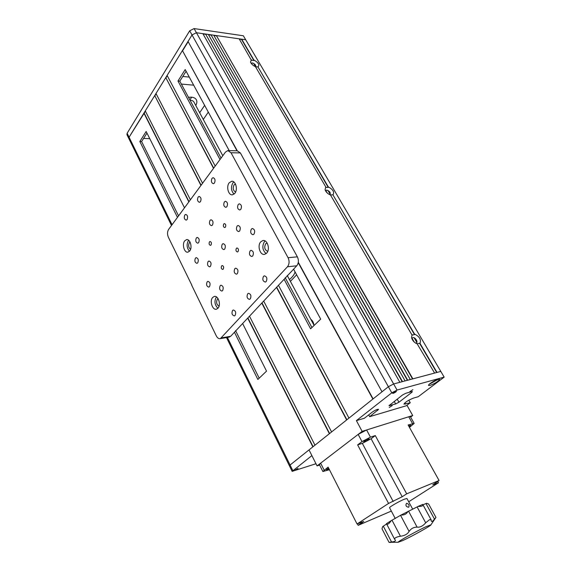 <?xml version="1.0" encoding="UTF-8"?>
<svg xmlns="http://www.w3.org/2000/svg" width="571" height="571" viewBox="0 0 571 571"><rect width="100%" height="100%" fill="white"/><g stroke="black" fill="none" stroke-linecap="round" stroke-linejoin="round"><path stroke-width="0.86" d="M436.708 372.513L419.549 343.235L417.123 343.778L434.617 373.07L412.862 378.851L216.38 35.573L239.163 38.821L251.354 60.198L253.888 60.505L241.533 39.428L239.335 39.113M419.549 343.235L420.006 343.392C421.298 339.595 419.478 336.483 414.539 334.056L414.496 334.613L412.062 335.12L330.459 194.939C327.861 193.947 326.062 192.227 325.063 189.779L325.77 186.924L325.741 187.452L328.246 187.409L257.964 66.928C259.869 64.994 258.513 62.689 253.902 59.998L253.888 60.505M257.635 66.907L255.508 66.764M251.19 63.352L252.332 62.91C255.03 63.902 256.129 65.201 255.63 66.807L253.61 63.338M411.862 338.653L412.812 337.589C415.31 336.911 418.664 342.636 416.016 343.078L415.631 343.114M414.496 334.613L332.957 194.875C334.613 192.134 333.05 189.472 328.275 186.881L328.246 187.409M332.579 194.804L330.481 194.982M325.541 190.864L326.626 190.072C329.852 191.256 330.909 192.798 329.81 194.704M444.159 377.124L397.059 390.057L391.777 392.827L356.397 420.62L364.419 418.229L372.371 412.026C375.383 410.007 377.445 409.114 378.573 409.357L369.68 416.666L406.295 405.753L410.249 402.762L403.94 404.161C405.189 402.148 408.422 400.107 413.64 398.044L418.272 396.695L444.159 377.124L245.687 39.749L241.697 39.178L253.902 59.998M397.059 390.057L194.09 28.579L243.353 35.78L245.687 39.749L196.417 32.733L202.862 33.653L399.857 382.306L393.64 383.962L440.805 371.421L437.029 372.428L420.006 343.392M328.275 186.881L257.964 66.928M414.539 334.056L332.957 194.875M412.105 334.563L411.527 337.597C412.212 340.038 413.711 341.95 416.016 343.335L417.579 343.928M251.368 59.691L250.512 62.118C251.418 64.088 253.06 65.594 255.43 66.636L325.77 186.924M412.54 378.937L216.38 35.573M216.216 35.83L213.875 35.495M410.299 379.529L213.704 35.195L211.013 34.81L407.715 380.215L410.299 379.529M407.394 380.3L211.013 34.81M210.849 35.067L208.486 34.731M405.11 380.907L208.315 34.424L205.596 34.039L402.498 381.606L405.11 380.907M402.17 381.692L205.596 34.039M205.432 34.296L203.033 33.96M391.777 392.827L388.373 386.724L393.64 383.962L388.373 386.724L382.013 391.785L188.03 41.433L192.02 34.952L196.417 32.733L192.02 34.952L129.082 137.233L128.925 138.71L126.983 134.749M237.286 150.808L182.549 50.826L188.173 41.697M373.091 398.893L298.312 262.296M182.549 50.826L237.008 150.808M278.477 285.293L348.96 418.108L372.87 399.065L298.248 262.703M186.096 71.225L179.808 81.168L221.063 158.096M285.2 277.692L311.93 327.547M284.108 279.29L310.617 328.803L320.702 319.125L293.587 269.184M229.207 150.616L185.19 69.555L177.974 81.003L220.006 159.523M179.808 81.168L177.974 81.003M215.203 166.061L167.11 75.436L182.277 50.79M213.682 168.124L165.911 77.856L167.246 75.693M346.868 419.771L276.699 287.192M165.911 77.856L213.525 168.338M263.681 301.074L331.587 431.94L346.647 419.949L276.514 287.391M202.555 183.255L155.99 93.508L165.633 77.834M201.099 185.232L154.841 95.835L156.119 93.758M329.595 433.525L261.989 302.88M154.841 95.835L200.942 185.447M249.498 316.198L314.971 445.173L329.374 433.703L261.796 303.08M190.4 199.786L145.277 110.91L154.57 95.814M189.008 201.67L144.185 113.144L145.405 111.152M313.079 446.679L247.878 317.926M144.185 113.144L129.082 137.233L128.86 138.582L171.5 225.481M315.977 463.738L292.145 471.368L311.88 455.594L309.018 449.912L290.068 465.008L312.858 446.857L247.693 318.126M188.851 201.891L143.913 113.129M234.445 332.251L257.856 379.458L266.536 371.129L242.625 323.529M184.497 207.808L146.155 131.473L139.838 141.501L177.467 217.373M178.559 215.888L141.615 141.551L146.968 133.093M141.615 141.551L139.838 141.501M259.198 378.166L235.58 330.638M292.802 470.575L290.068 465.008L289.418 465.808L226.501 337.575M149.759 138.639L143.585 138.432M313.922 325.113C313.607 322.494 312.573 320.574 310.824 319.36M251.411 63.081L252.325 64.644M325.748 190.443L327.219 192.969M411.991 338.225L414.203 342.008M327.918 190.4L330.252 194.397M414.103 337.775L416.83 342.436M312.394 322.272L312.751 321.409M208.308 112.13L203.29 119.453M393.162 393.34C394.925 392.662 396.003 391.97 396.41 391.263L395.824 391.256C394.061 391.934 392.976 392.627 392.577 393.326L393.162 393.34M409.828 391.62L412.883 389.672L409.828 391.62M389.272 407.451L392.227 405.588L389.272 407.451M438.271 379.258L429.149 384.354M438.107 379.301L439.584 379.33C438.335 381.392 435.145 383.427 430.02 385.439L428.507 385.425C427.893 384.554 434.845 380.115 438.107 379.301M411.72 391.606L405.817 393.269L402.427 395.046L389.001 405.688L395.646 403.954L398.936 402.22L411.712 392.42L412.405 391.606L411.72 391.606M194.09 28.579L189.7 30.791L388.373 386.724L309.018 449.912L317.062 465.893L319.603 465.037M356.397 420.62L362.128 431.369L317.062 465.893M410.249 402.762L408.807 400.207M369.68 416.666L368.716 414.881M295.143 470.14L298.055 468.363L295.143 470.14M227.401 337.418L290.068 465.008L289.418 465.808L292.145 471.368M189.7 30.791L127.133 133.271L126.919 134.628M195.767 105.471C196.931 103.422 197.166 101.602 196.474 100.004C195.653 98.34 193.969 97.391 191.435 97.156L188.459 97.298M189.829 99.854L191.735 97.177M189.279 77.085L182.791 76.457M193.669 85.172L181.364 84.073M199.672 112.723L204.639 105.371M406.945 405.26L412.719 415.524L362.128 431.369M410.606 417.087L412.719 415.524M289.433 279.597C292.852 276.657 294.707 274.059 295.007 271.796M290.396 281.382L296.635 274.801M190.015 100.203C192.063 100.296 193.412 100.996 194.061 102.302L222.797 155.726M409.057 426.651L410.67 425.302L408.636 425.895M368.266 438.885L369.152 438.821C368.588 439.67 367.103 440.584 364.691 441.569L363.798 441.633C364.362 440.783 365.847 439.87 368.266 438.885M328.596 468.056L326.412 469.69L329.01 468.862M437.693 481.396L438.464 482.773L432.697 484.9L439.078 480.511L406.688 493.829L402.205 496.741L388.558 503.436L357.046 523.985L363.734 521.459L358.174 525.334L391.335 511.081M357.41 523.828L358.174 525.334M357.046 523.985L328.118 467.114L322.872 471.51L329.453 469.733M319.417 464.666L320.624 463.167L324.135 470.111M361.993 441.604L357.639 444.88L362.321 443.346L371.1 438.721L375.304 435.58L370.451 437.15L361.993 441.604L358.167 434.403L366.596 429.97L370.451 437.15M409.457 427.379L414.161 423.425L408.115 424.967L439.078 480.511M412.526 423.539L408.743 416.773L410.385 416.687L414.125 423.361M408.743 416.773L366.596 429.97M375.304 435.58L406.688 493.829M357.639 444.88L388.558 503.436M358.167 434.403L320.624 463.167M408.708 501.766L438.464 482.773M389.593 507.776L389.565 507.719C389.115 507.119 399.286 501.245 404.361 499.19L406.952 498.512L412.719 509.232M406.538 503.244C408.85 503.936 409.571 505.271 408.693 507.262C406.045 506.777 405.331 505.435 406.538 503.244M426.359 526.541L430.934 524.813C431.883 525.234 412.612 536.012 402.969 540.473L398.058 542.286C397.98 541.436 417.18 530.752 426.359 526.541M422.968 504.793L425.987 503.551L434.488 519.132L435.966 517.44L428.65 504.05L426.737 503.287M434.488 519.132L433.546 520.245C432.383 521.516 431.633 521.801 431.305 521.102L431.126 519.796L429.499 519.696L425.702 522.815C423.439 525.47 421.013 526.94 418.436 527.211L417.101 527.133C413.775 527.119 411.106 528.546 409.079 531.401C407.608 534.071 404.732 535.691 400.435 536.24C396.574 536.883 394.625 537.868 394.582 539.202L395.396 540.216C395.603 541.151 394.311 541.736 391.528 541.965L389.044 542.371L390.814 542.436M407.994 511.359C406.559 514.028 404.261 515.242 401.106 515.013L417.115 506.927L425.702 522.815M386.624 523.964L382.677 526.583L381.999 528.803L389.044 542.371M391.642 542.279L393.876 542.279M386.453 523.65L391.164 520.688C389.158 523.793 387.616 524.813 386.517 523.764L386.453 523.65M401.106 515.013L391.164 520.688M422.74 504.393L422.797 504.486C423.289 505.885 421.683 506.541 417.979 506.463L422.74 504.393M417.979 506.463L417.115 506.927M426.637 503.258L425.987 503.551M382.227 527.932L382.677 526.583M240.819 209.35C242.011 206.445 241.497 204.604 239.263 203.826L238.221 204.475C237.036 207.387 237.557 209.229 239.791 209.992L240.819 209.35M235.095 315.485C236.251 312.544 235.645 310.724 233.268 310.01L232.575 310.453C231.426 313.4 232.04 315.221 234.41 315.913L235.095 315.485M222.633 290.589C223.753 287.72 223.182 285.928 220.934 285.207L220.178 285.686C219.071 288.562 219.642 290.353 221.898 291.067L222.633 290.589M210.485 266.322C211.57 263.517 211.034 261.754 208.893 261.018L208.094 261.539C207.016 264.352 207.551 266.115 209.7 266.835L210.485 266.322M209.521 286.649C210.592 283.837 210.049 282.074 207.887 281.36L207.137 281.838C206.074 284.651 206.623 286.414 208.793 287.12L209.521 286.649M250.291 298.904C251.504 295.906 250.89 294.044 248.442 293.323L247.671 293.808C246.465 296.813 247.086 298.669 249.541 299.375L250.291 298.904M237.35 273.659C238.521 270.733 237.95 268.905 235.63 268.17L234.802 268.691C233.632 271.625 234.21 273.452 236.537 274.173L237.35 273.659M224.738 249.063C225.873 246.201 225.338 244.402 223.133 243.653L222.255 244.217C221.127 247.079 221.669 248.877 223.875 249.613L224.738 249.063M212.448 225.081C213.54 222.283 213.04 220.513 210.956 219.756L210.028 220.356C208.936 223.154 209.443 224.924 211.534 225.666L212.448 225.081M200.464 201.699C201.513 198.965 201.049 197.216 199.072 196.46L198.101 197.088C197.052 199.829 197.523 201.57 199.507 202.32L200.464 201.699M197.737 262.838C198.779 260.09 198.265 258.356 196.21 257.628L195.418 258.149C194.39 260.897 194.904 262.631 196.966 263.345L197.737 262.838M198.637 242.654C199.686 239.906 199.186 238.171 197.152 237.429L196.303 237.986C195.268 240.734 195.767 242.475 197.802 243.196L198.637 242.654M187.081 219.557C188.087 216.873 187.623 215.16 185.689 214.418L184.804 215.003C183.798 217.694 184.269 219.407 186.203 220.135L187.081 219.557M214.446 183.034C215.553 180.25 215.089 178.466 213.054 177.688L211.998 178.366C210.899 181.157 211.37 182.934 213.404 183.705L214.446 183.034M226.887 206.709C228.029 203.861 227.529 202.055 225.388 201.278L224.374 201.927C223.232 204.775 223.739 206.581 225.88 207.344L226.887 206.709M254.002 234.124C255.244 231.148 254.68 229.278 252.325 228.507L251.333 229.121C250.105 232.104 250.669 233.974 253.032 234.724L254.002 234.124M239.649 231.005C240.841 228.086 240.298 226.252 238.036 225.488L237.072 226.095C235.887 229.014 236.43 230.848 238.699 231.598L239.649 231.005M252.753 255.936C253.981 252.953 253.403 251.083 251.012 250.334L250.105 250.897C248.877 253.895 249.463 255.758 251.854 256.493L252.753 255.936M266.2 281.546C267.485 278.477 266.857 276.578 264.33 275.85L263.481 276.371C262.21 279.44 262.846 281.339 265.372 282.06L266.2 281.546M223.261 269.098C224.003 267.207 223.639 266.022 222.169 265.536L221.634 265.879C220.891 267.77 221.255 268.962 222.733 269.433L223.261 269.098M211.049 244.988C211.77 243.139 211.427 241.976 210.035 241.49L209.464 241.854C208.75 243.703 209.093 244.873 210.492 245.352L211.049 244.988M225.381 227.165C226.13 225.288 225.788 224.096 224.353 223.596L223.732 223.989C222.983 225.88 223.325 227.065 224.767 227.558L225.381 227.165M238.057 251.597C238.835 249.67 238.471 248.456 236.951 247.964L236.365 248.335C235.587 250.269 235.959 251.476 237.472 251.961L238.057 251.597M217.986 308.219C221.327 304.864 218.215 295.15 214.239 296.463L212.676 297.47C209.364 300.881 212.491 310.531 216.488 309.182L217.986 308.219M216.43 296.899L216.338 297.006C214.111 301.195 214.646 304.95 217.936 308.269M218.065 298.626L217.394 299.14C215.974 302.287 216.53 304.636 219.064 306.17M189.722 250.976C192.677 247.6 190.15 238.707 186.524 239.649L184.719 240.841C181.799 244.267 184.333 253.103 187.98 252.132L189.722 250.976M188.644 240.284L188.38 240.598C186.389 244.495 186.767 248.042 189.501 251.233M190.029 242.04L189.372 242.604C188.095 245.451 188.501 247.678 190.6 249.299M234.838 193.348C238.1 189.586 235.666 180.5 231.619 181.285L229.207 182.799C225.98 186.61 228.443 195.632 232.504 194.811L234.838 193.348M233.796 181.913L232.961 182.763C230.684 187.081 231.048 190.871 234.06 194.133M235.445 183.962L234.081 184.854C232.575 188.223 233.089 190.621 235.616 192.042M266.714 253.089C270.44 249.313 267.342 239.335 262.838 240.548L260.711 241.854C257.021 245.687 260.148 255.601 264.673 254.338L266.714 253.089M265.108 240.955L264.459 241.576C261.882 246.258 262.439 250.276 266.136 253.638M267.114 243.003L265.651 243.803C263.973 247.593 264.687 250.091 267.785 251.304M228.357 150.601L237.215 150.808L240.391 152.942L231.019 152.743L227.85 150.587L225.481 152.079L168.638 229.378C167.274 231.676 167.175 234.274 168.345 237.179L191.842 285.193M240.391 152.942L297.37 256.836C298.904 260.24 298.697 263.231 296.763 265.793L230.648 336.298L228.921 337.161M231.019 152.743L288.055 257.707L297.37 256.836M191.685 285.207L216.338 335.941C217.458 338.053 218.8 338.946 220.377 338.617L287.463 266.764C289.39 264.166 289.59 261.154 288.055 257.707M172.049 224.731L127.133 133.271M411.712 392.42L411.32 391.72M389.729 405.681L389.415 405.11M395.646 403.954L394.218 401.392M398.936 402.22L397.188 399.093M405.61 404.132L404.889 402.84M377.638 410.478L377.088 409.478M361.807 521.973L362.192 522.722M433.967 483.794L434.345 484.479M371.1 438.721L402.205 496.741M362.321 443.346L393.191 501.516M383.319 526.191L391.528 541.965M392.027 520.238L400.435 536.24M400.571 515.363L409.079 531.401M408.536 511.138L417.101 527.133M296.763 265.793L287.463 266.764M221.584 337.846L230.648 336.298M196.238 99.575L196.474 100.004M314.107 325.456L287.242 275.515M322.872 471.51L319.382 464.594M430.934 524.813L435.866 517.504M386.517 523.764L394.582 539.202M422.89 504.657L431.062 519.681M398.058 542.286L389.294 542.279M395.26 518.525L389.565 507.719M214.789 296.392L214.239 296.463M186.995 239.62L186.524 239.649M232.204 181.278L231.619 181.285M263.545 240.498L262.838 240.548M220.377 338.617L229.435 337.068"/></g></svg>
